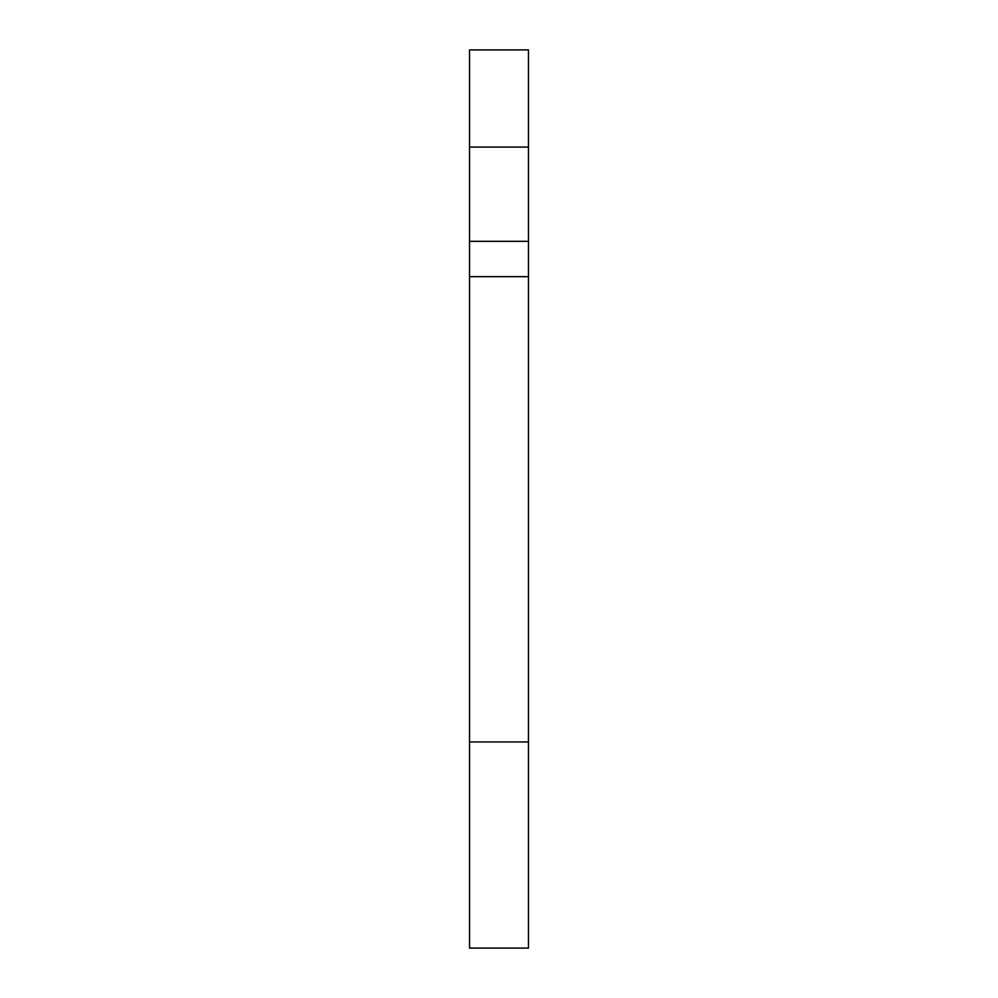 <?xml version="1.0" encoding="UTF-8"?>
<svg xmlns="http://www.w3.org/2000/svg" width="998" height="998" viewBox="0 0 998 998"><rect width="100%" height="100%" fill="white"/><g stroke="black" fill="none" stroke-linecap="round" stroke-linejoin="round"><path stroke-width="1.5" d="M469.547 741.951L469.547 948.1L528.453 948.1L528.453 49.9L469.547 49.9L469.547 741.951L528.453 741.951M469.547 241.316L528.453 241.316M469.547 147.08L528.453 147.08M469.547 276.658L528.453 276.658M469.547 49.9L528.453 49.9"/></g></svg>
